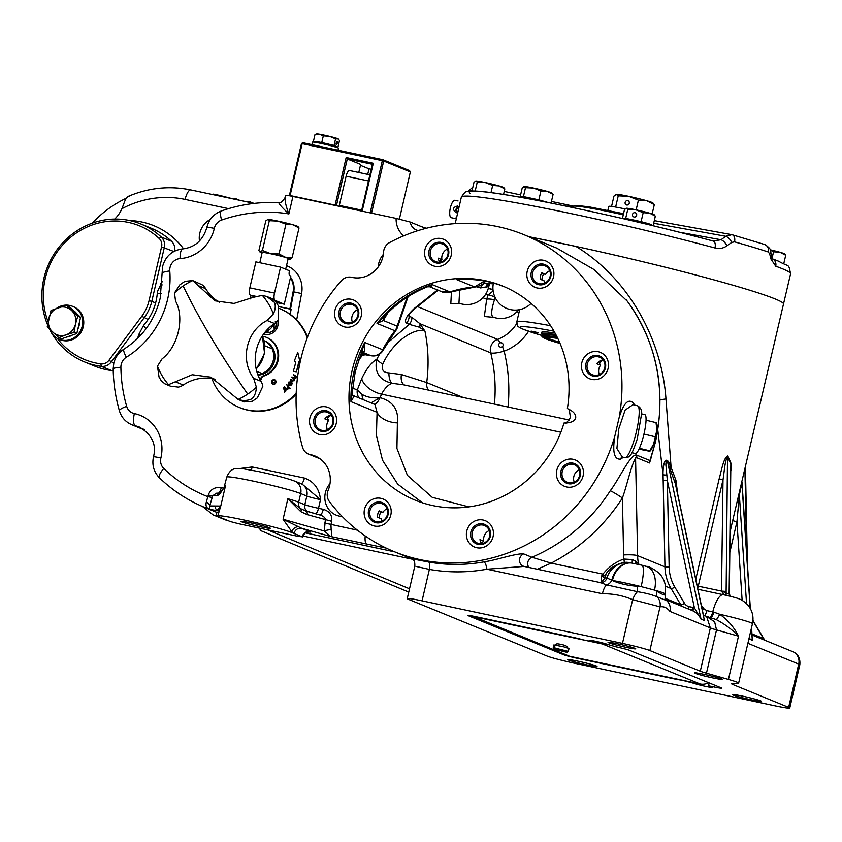 <?xml version="1.0" encoding="UTF-8"?>
<svg xmlns="http://www.w3.org/2000/svg" width="842" height="842" viewBox="0 0 842 842"><rect width="100%" height="100%" fill="white"/><g stroke="black" fill="none" stroke-linecap="round" stroke-linejoin="round"><path stroke-width="1.26" d="M566.034 423.526L570.444 417.548L569.266 409.665M564.003 423.01C570.581 423.063 574.476 421.368 575.696 417.927C576.117 414.306 573.339 411.191 567.361 408.58A115.638 109.081 112.3 0 0 502.821 286.122A115.638 109.081 112.3 0 0 352.124 370.459A115.638 109.081 112.3 0 0 415.211 500.169A115.638 109.081 112.3 0 0 564.003 423.01M439.787 261.494A14.23 13.43 -67.7 0 0 439.913 262.136A9.451 8.915 112.3 0 1 438.156 258.157L441.913 259.694A9.451 8.915 112.3 0 1 446.092 249.79A9.451 8.915 112.3 0 1 447.481 249.011M424.947 249.632A14.23 13.43 -67.7 0 0 432.714 265.598A14.23 13.43 -67.7 0 0 451.259 255.21A14.23 13.43 -67.7 0 0 443.492 239.254A14.23 13.43 -67.7 0 0 424.947 249.632M334.937 310.351A14.23 13.43 -67.7 0 0 342.705 326.317A14.23 13.43 -67.7 0 0 361.25 315.939A14.23 13.43 -67.7 0 0 353.482 299.973A14.23 13.43 -67.7 0 0 334.937 310.351M309.898 417.937A14.23 13.43 -67.7 0 0 317.666 433.904A14.23 13.43 -67.7 0 0 336.211 423.526A14.23 13.43 -67.7 0 0 328.454 407.56A14.23 13.43 -67.7 0 0 309.898 417.937M380.847 511.999A14.23 13.43 -67.7 0 0 379.542 515.525A14.23 13.43 -67.7 0 0 379.184 517.946M364.502 509.368A14.23 13.43 -67.7 0 0 372.269 525.334A14.23 13.43 -67.7 0 0 390.814 514.957A14.23 13.43 -67.7 0 0 383.057 498.99A14.23 13.43 -67.7 0 0 364.502 509.368M481.603 542.953A14.23 13.43 -67.7 0 0 481.729 543.585M466.763 531.081A14.23 13.43 -67.7 0 0 474.53 547.047A14.23 13.43 -67.7 0 0 493.075 536.67A14.23 13.43 -67.7 0 0 485.308 520.703A14.23 13.43 -67.7 0 0 466.763 531.081M556.773 470.362A14.23 13.43 -67.7 0 0 564.54 486.318A14.23 13.43 -67.7 0 0 583.085 475.94A14.23 13.43 -67.7 0 0 575.328 459.974A14.23 13.43 -67.7 0 0 556.773 470.362M581.811 362.765A14.23 13.43 -67.7 0 0 589.579 378.732A14.23 13.43 -67.7 0 0 608.124 368.354A14.23 13.43 -67.7 0 0 600.357 352.388A14.23 13.43 -67.7 0 0 581.811 362.765M543.553 273.966A14.23 13.43 -67.7 0 0 542.248 277.492A14.23 13.43 -67.7 0 0 541.89 279.923M527.208 271.345A14.23 13.43 -67.7 0 0 534.975 287.301A14.23 13.43 -67.7 0 0 553.52 276.923A14.23 13.43 -67.7 0 0 545.753 260.957A14.23 13.43 -67.7 0 0 527.208 271.345M265.462 331.643L268.135 331.864L265.135 332.043A8.894 8.388 -67.7 0 0 276.597 321.728M330.001 483.655A20.019 18.882 -67.7 0 0 325.37 492.728A20.019 18.882 -67.7 0 0 336.284 515.178A20.019 18.882 -67.7 0 0 342.21 516.493M383.342 254.41A20.019 18.882 -67.7 0 0 378.711 263.493A20.019 18.882 -67.7 0 0 378.205 266.967M199.48 240.991A20.019 18.882 112.3 0 1 199.796 233.181A20.019 18.882 112.3 0 1 210.363 219.415M705.954 686.472A9.451 0.526 -166.9 0 0 712.248 687.419A9.451 0.526 -166.9 0 0 711.785 687.135L708.532 685.809L714.184 687.009A11.114 0.621 -166.9 0 0 721.594 688.124A11.114 0.621 -166.9 0 0 721.047 687.788L629.774 650.434A11.114 0.621 -166.9 0 0 616.081 646.856L607.177 644.33A9.451 0.526 -166.9 0 0 597.031 641.604A9.451 0.526 -166.9 0 0 589.242 640.33A9.451 0.526 -166.9 0 0 589.705 640.615L592.957 641.941L583.19 639.867A11.114 0.621 -166.9 0 0 572.139 637.152L475.456 616.628A11.114 0.621 -166.9 0 0 468.047 615.502A11.114 0.621 -166.9 0 0 468.594 615.839L563.624 654.739A11.114 0.621 -166.9 0 0 577.317 658.318L674 678.841A11.114 0.621 -166.9 0 0 681.294 680.02L694.303 683.43A9.451 0.526 -166.9 0 0 705.954 686.472M703.923 674.305A14.23 0.8 -166.9 0 0 694.439 672.874A14.23 0.8 -166.9 0 0 712.669 677.884A14.23 0.8 -166.9 0 0 722.162 679.326A14.23 0.8 -166.9 0 0 703.923 674.305M617.523 643.804A14.23 0.8 -166.9 0 0 608.04 642.362A14.23 0.8 -166.9 0 0 626.269 647.382A14.23 0.8 -166.9 0 0 635.763 648.814A14.23 0.8 -166.9 0 0 617.523 643.804M577.801 661.149A15.009 0.842 -166.9 0 0 567.792 659.633A15.009 0.842 -166.9 0 0 587.032 664.927A15.009 0.842 -166.9 0 0 597.041 666.443A15.009 0.842 -166.9 0 0 577.801 661.149M742.244 696.06A15.009 0.842 -166.9 0 0 732.235 694.545A15.009 0.842 -166.9 0 0 751.474 699.839A15.009 0.842 -166.9 0 0 761.473 701.354A15.009 0.842 -166.9 0 0 742.244 696.06M664.885 598.241L680.768 604.735L671.074 588.505A44.479 41.953 112.3 0 1 664.948 566.855L637.604 555.657L635.573 458.069L637.068 455.28A6.673 6.294 -67.7 0 0 636.678 457.711L635.573 458.069C630.69 466.868 627.248 484.666 622.417 497.99A11.114 0.716 32.8 0 0 610.292 490.718C619.965 477.898 631.384 451.954 637.068 455.28L649.95 460.553L655.392 442.387C666.496 390.13 657.139 343.073 627.343 301.226L628.385 302.731M665.359 599.357A6.673 6.41 148.8 0 0 666.58 600.578L657.202 596.873C652.361 594.747 645.772 593.021 637.436 591.705L606.514 584.874L600.441 582.611A6.673 6.21 -85.1 0 0 606.903 578.001L612.429 580.496C618.891 583.559 627.279 585.506 637.604 586.316L641.151 586.621A31.133 1.747 -166.9 0 0 625.101 582.948A31.133 1.747 -166.9 0 0 612.429 580.496A22.239 16.472 -80.4 0 1 632.005 563.109L631.679 563.056A22.239 16.914 -80.7 0 1 631.847 563.087M409.475 314.234A10.893 10.283 -67.7 0 0 409.201 316.287L411.991 317.423A11.093 10.472 112.3 0 1 411.696 319.539A11.093 10.472 112.3 0 1 409.296 324.38L406.507 323.244C403.918 320.707 406.528 315.771 414.317 308.425L437.503 289.974M459.7 289.438L458.953 303.12A22.239 22.239 0 0 0 488.56 287.385L489.655 283.533M422.579 502.863L397.656 484.066L382.531 460.258L376.427 435.43L377.069 412.327L374.953 404.518L352.819 395.372A11.114 9.588 -47.5 0 0 353.987 396.266L352.766 395.614L353.987 396.266L350.967 401.645L355.187 371.932L364.733 342.462L364.449 351.282L361.555 352.219M359.145 398.055A11.114 10.483 112.3 0 1 357.261 389.972L361.734 378.647C366.238 369.038 371.259 362.555 376.806 359.208L379.616 354.072M386.952 343.399L409.296 324.38L419.653 327.275A11.093 8.841 -38.1 0 0 419.937 323.707L424.957 331.159C417.095 327.012 393.877 339.305 382.763 364.123C381.258 369.68 383.299 372.606 388.899 372.901L401.423 374.522L426.705 382.552L463.184 397.487M362.881 354.777L358.503 360.281M623.469 457.301L620.428 459.132C614.25 459.606 612.366 452.007 614.776 436.345A171.242 161.517 112.3 0 1 394.151 551.626A171.242 161.517 112.3 0 1 329.369 501.516A11.114 10.483 112.3 0 1 327.517 492.296A11.114 10.483 112.3 0 1 328.117 490.433A26.691 25.176 -67.7 0 0 329.569 485.95A26.691 25.176 -67.7 0 0 315.013 456.006A26.691 25.176 -67.7 0 0 310.424 454.659A11.114 10.483 112.3 0 1 308.519 454.091A11.114 10.483 112.3 0 1 302.573 447.312A171.242 161.517 112.3 0 1 341.326 280.775A11.114 10.483 112.3 0 1 351.693 277.313A26.691 25.176 -67.7 0 0 382.91 256.705A26.691 25.176 -67.7 0 0 383.584 252.063A11.114 10.483 112.3 0 1 383.868 250.127A11.114 10.483 112.3 0 1 389.646 242.528A171.242 161.517 112.3 0 1 523.882 234.665A171.242 161.517 112.3 0 1 619.27 417.043C623.817 402.813 628.542 398.192 633.447 403.16L634.636 405.086M412.127 558.856L428.641 562.035A171.242 161.517 -67.7 0 0 484.013 561.867C496.759 560.056 515.999 553.173 523.671 553.889L531.881 557.246L551.142 563.13L537.312 569.234M260.262 526.724A15.009 0.842 13.1 0 1 241.023 521.43A15.009 0.842 13.1 0 1 251.032 522.945A15.009 0.842 13.1 0 1 270.261 528.239A15.009 0.842 13.1 0 1 260.262 526.724M272.555 383.447A28.912 27.27 -67.7 0 0 275.944 381.205M417.79 230.466A11.114 10.483 112.3 0 1 416.464 230.034A11.114 10.483 112.3 0 1 410.254 222.067L425.747 228.403M410.254 222.067L396.119 218.394L292.921 196.481A11.114 0.621 -166.9 0 0 285.512 195.365L284.912 197.954C282.228 201.891 280.123 203.469 278.607 202.68C259.136 201.67 240.044 204.438 221.33 210.984A11.114 2.831 70.6 0 0 221.604 220.067A11.114 10.483 -67.7 0 0 214.331 228.329A11.114 10.483 -67.7 0 0 214.321 228.382A37.806 35.659 112.3 0 1 214.278 228.582A37.806 35.659 112.3 0 1 180.093 258.589A11.114 10.483 -67.7 0 0 170.042 267.419A11.114 10.483 -67.7 0 0 169.779 270.956A88.957 83.905 112.3 0 1 167.632 299.236A88.957 83.905 112.3 0 1 126.353 357.208A11.114 10.483 -67.7 0 0 121.195 364.46A11.114 10.483 -67.7 0 0 120.89 367.27A147.887 139.488 -67.7 0 0 126.679 406.339A11.114 10.483 -67.7 0 0 134.352 413.59A37.806 35.659 112.3 0 1 160.927 457.816A37.806 35.659 112.3 0 1 160.885 458.006A11.114 10.483 -67.7 0 0 160.864 458.069A11.114 10.483 -67.7 0 0 163.79 468.489A147.887 139.488 -67.7 0 0 207.911 496.706L212.226 497.422L209.711 505.958L220.772 506.042L217.741 516.009A38.921 2.179 -166.9 0 0 219.678 517.198L230.266 521.535L238.486 523.682L298.1 536.343L302.215 536.807L291.616 532.47A38.921 2.179 -166.9 0 0 249.832 521.272A38.921 2.179 -166.9 0 0 217.741 516.009M569.434 420.042L403.139 384.731L392.214 383.331C388.373 384.531 384.805 388.13 381.531 394.151L380.11 397.666C393.077 401.339 398.834 409.738 397.382 422.884L396.929 448.439L407.412 475.362L432.188 497.296L468.857 506.895M528.808 236.686L575.96 246.443A169.021 9.462 13.1 0 1 783.534 304.088A169.021 9.462 -166.9 0 0 775.135 298.942A169.021 9.462 -166.9 0 0 529.102 236.802M290.185 314.35L291.132 309.309L278.744 306.677M228.14 520.661A26.691 25.176 112.3 0 1 224.235 519.44L213.163 514.915A26.691 25.176 112.3 0 0 217.225 516.167L217.931 516.314M291.616 532.47L291.795 531.702L283.08 519.272L301.689 528.271A6.673 6.294 -67.7 0 0 294.016 533.449L291.795 531.702A6.673 6.083 -38.1 0 1 297.668 526.755M523.882 234.665L556.688 248.095L593.915 269.472L627.353 301.236M633.447 403.16A3.336 3.021 -43.4 0 0 633.721 404.865M622.217 456.995L624.901 457.648A26.691 5.02 -76.3 0 0 636.099 432.914A26.691 5.02 -76.3 0 0 637.552 405.802L632.984 404.686L625.101 410.128L618.765 428.894L616.912 448.502L622.217 456.995L622.922 457.017M622.575 457.08A3.336 3.094 -97.1 0 0 620.428 459.132M614.776 436.345L619.27 417.043M575.96 246.443C627.879 277.881 661.728 338.389 665.969 398.919L671.106 467.426L675.937 480.287L677.652 493.896M695.787 579.264L719.152 478.845C721.341 471.446 723.446 457.68 727.814 455.954L731.056 463.395L730.94 470.731M742.002 482.561L739.36 494.98L736.95 521.808L732.677 520.651L790.585 273.808A169.021 9.462 -166.9 0 0 782.186 268.672A169.021 9.462 -166.9 0 0 775.735 266.209L770.977 259.073L769.651 253.8L768.262 251.979A6.673 5.61 -71.9 0 0 764.82 244.559L732.14 234.75A6.673 4.221 -74.3 0 0 731.835 234.686L725.699 236.276L653.697 223.256M660.054 399.992A22.239 2.421 174.3 0 1 665.969 398.919M700.281 671.2L649.866 650.561A22.239 1.242 -166.9 0 0 622.47 643.393L422.063 600.841A22.239 1.242 -166.9 0 0 407.244 598.599A22.239 1.242 -166.9 0 0 408.349 599.283L547.121 656.076A22.239 1.242 -166.9 0 0 574.518 663.243L774.924 705.796A22.239 1.242 -166.9 0 0 789.754 708.038A22.239 1.242 -166.9 0 0 788.649 707.364L732.761 684.483A22.239 1.242 13.1 0 1 731.656 683.809A22.239 1.242 13.1 0 1 732.098 683.672L738.002 683.346A31.133 1.747 -166.9 0 0 738.623 683.157A31.133 1.747 -166.9 0 0 728.435 679.431L706.459 673.179A22.239 1.242 13.1 0 1 700.281 671.2L710.353 627.943L706.585 616.418L703.407 615.113M666.58 600.578A11.114 10.483 112.3 0 1 669.948 611.408C667.138 607.756 663.833 606.229 660.044 606.829L632.647 599.662C623.08 595.578 612.997 593.599 602.409 593.747L486.908 569.224A6.673 1.895 79.7 0 0 484.013 561.867M710.764 617.586A6.673 1.968 102.1 0 0 713.763 612.102L719.752 614.281C728.204 620.417 734.456 627.711 738.497 636.173C732.698 630.005 725.309 624.49 716.321 619.617L706.459 616.355L714.648 621.859L716.521 629.921L706.459 673.179M600.146 582.569L524.082 566.424L486.908 569.224A177.915 167.811 112.3 0 1 429.378 569.403L415.99 566.424M240.749 468.426L252.19 466.984A6.673 2.189 -78 0 1 251.19 470.057M252.19 466.984L304.415 478.067C313.919 481.487 319.297 488.686 320.518 499.643L302.025 484.034L294.605 481.077A11.114 10.483 -67.7 0 1 300.678 493.549L298.657 502.2L304.815 504.716A11.114 0.621 -166.9 0 0 318.508 508.294L323.296 509.315C329.59 511.294 332.39 515.293 331.706 521.314L330.948 524.555L331.148 529.629C331.78 534.081 331.622 536.375 330.664 536.512L324.328 530.997A6.673 1.81 170.5 0 1 331.148 529.629M426.357 228.256A22.239 1.242 13.1 0 1 421.768 226.73L421.495 226.666M645.372 566.171A22.239 14.303 -74.2 0 1 646.393 566.392L641.804 565.192A22.239 4.463 -76.2 0 1 641.151 586.621L654.508 590.116A22.239 14.303 -74.2 0 0 646.393 566.392C648.445 566.098 652.666 568.339 659.054 573.128C664.612 579.033 666.59 585.969 664.991 593.926A31.133 1.747 -166.9 0 0 654.508 590.116L656.876 591.358C663.075 594.862 665.622 595.778 664.496 594.105M502.463 346.588L504.126 351.146A10.893 2.21 -13.8 0 1 490.728 352.861L419.937 323.707L411.991 317.423M669.148 567.066L664.948 566.855L663.054 474.688C662.801 469.836 663.98 454.859 668.885 462.269L671.106 467.426A3.336 1.074 -20.6 0 0 669.895 468.541L667.895 463.31C666.527 458.132 665.485 463.553 666.022 466.163L667.348 480.55L669.148 567.066A41.142 38.806 -67.7 0 0 674.821 587.095L684.514 603.325A7.788 7.346 -67.7 0 0 689.082 606.619L692.913 607.44A14.451 13.63 112.3 0 1 694.397 607.84L701.007 619.112C699.418 615.313 696.502 612.471 692.271 610.576M386.152 548.079L330.664 536.512L301.689 528.271L309.888 531.628A13.346 0.747 13.1 0 1 308.382 531.944M315.771 513.82A6.673 2.189 102 0 0 318.508 508.294L320.518 499.643A11.114 0.621 13.1 0 1 306.825 496.064L300.678 493.549A38.921 2.179 -166.9 0 0 252.737 481.014A38.921 2.179 -166.9 0 0 226.793 477.088L223.983 487.686L225.561 485.497L219.509 494.412L217.499 495.549L212.605 495.822L212.226 497.422M429.746 296.763L421.695 303.12M493.854 317.35L484.329 316.518L486.697 299.257L488.097 294.868L493.149 291.027M459.837 303.436L450.817 303.678L451.459 291.711M417.411 306.562L497.548 339.368L500.537 342.778M485.139 281.333L485.266 281.165A11.114 4.431 36 0 1 485.139 281.333C483.792 284.07 480.435 285.964 475.067 287.017L450.649 291.974C446.66 292.942 443.671 292.848 441.692 291.69L449.986 291.911A115.638 109.081 112.3 0 1 474.551 286.933L484.582 281.039M467.152 279.407L461.384 279.523C476.498 278.839 490.96 281.302 504.768 286.922M387.73 313.013L383.342 320.507L377.016 323.423L383.794 317.16C396.298 303.457 410.885 293.332 427.557 286.785L432.062 284.585C431.472 286.817 430.441 287.375 428.988 286.269M429.725 286.785L427.557 286.785M384.352 316.55A11.114 8.462 -144 0 0 383.342 320.507L397.15 326.159A11.114 3.926 19.5 0 1 397.35 327.685A11.114 11.114 0 0 1 395.614 330.843A11.114 1.074 -141.8 0 1 394.94 330.759A11.114 10.483 -67.7 0 0 397.15 326.159L407.107 297.279M360.46 354.935A11.114 10.483 112.3 0 1 365.396 354.745L370.89 355.661L362.828 352.356A11.114 9.978 -83.5 0 0 361.597 352.124M601.325 582.043L601.525 576.086L602.935 574.128C608.671 566.929 615.639 561.898 623.838 559.046L632.321 559.551L635.668 561.151L639.531 564.656M651.455 456.638L649.571 462.984L636.678 457.711M215.426 506.337A3.336 3.273 86.8 0 0 217.446 510.231A6.673 6.252 122.8 0 1 218.752 510.862L218.394 510.673A6.673 6.294 112.3 0 0 217.425 510.368L217.552 509.747A6.673 6.083 141.9 0 1 218.909 510.968L209.532 509.315C206.458 508.073 205.395 505.653 206.332 502.043L208.29 495.107C210.332 489.381 214.647 486.897 221.235 487.644A6.673 2.189 -78 0 1 218.594 493.096M228.54 208.648L185.114 199.428A100.072 94.388 -67.7 0 0 121.901 208.721A30.028 28.323 112.3 0 1 114.649 219.078M752.243 637.215L752.316 640.288L748.917 638.899M628.448 562.635L628.448 562.635C625.143 560.783 606.366 566.277 604.714 578.128A31.154 1.747 -166.9 0 1 606.903 578.001A22.239 20.703 -85.1 0 1 628.448 562.635L631.679 563.056A22.239 16.914 -80.7 0 0 611.808 580.159A6.673 5.02 -58.4 0 1 606.514 584.874A11.114 3.642 102 0 0 602.409 593.747M637.604 586.316A6.673 0.631 -85.1 0 0 637.436 591.705A11.114 3.694 110.9 0 0 632.647 599.662L622.47 643.393M656.876 591.358A6.673 4.736 -61.5 0 0 657.202 596.873A11.114 10.462 87.1 0 1 660.044 606.829L649.866 650.561M703.775 616.849L675.684 484.634L669.895 468.541M692.292 610.587L665.517 599.62L664.991 593.926M126.395 198.175A111.197 104.882 -67.7 0 0 92.22 223.172M495.233 297.215L494.454 299.815C491.191 310.203 490.833 315.992 493.359 317.16M489.044 283.165L489.013 285.291L487.339 286.669L480.561 287.943A21.997 1.231 -166.9 0 0 476.477 286.817M480.561 287.943A6.452 4.263 105.9 0 1 485.971 283.291L487.202 283.47M488.56 287.385A22.239 1.242 13.1 0 0 487.339 286.669A6.452 5.947 72.1 0 1 488.739 283.491M486.339 287.08A6.452 5.252 56.6 0 1 487.918 283.47M482.971 297.731L486.697 299.257A6.452 1.4 -169.3 0 1 494.454 299.815M485.876 293.953L488.097 294.868A6.452 0.916 -157.3 0 1 494.917 297.079M408.696 315.55L409.201 316.287A11.093 10.472 112.3 0 1 408.907 318.402A11.093 10.472 112.3 0 1 406.507 323.244M361.681 351.903A11.114 9.22 -114.8 0 1 364.449 351.282M397.35 327.685L408.096 296.647M397.929 323.865A11.114 3.305 18.2 0 1 398.213 325.159M395.614 330.843L383.268 349.977A11.114 11.114 0 0 1 371.754 355.84L371.754 355.84A11.114 9.094 -81.5 0 1 370.89 355.661A11.114 10.483 -67.7 0 0 382.657 349.798A115.638 109.081 112.3 0 1 394.94 330.759L377.016 323.423A115.638 109.081 112.3 0 1 432.062 284.585L449.986 291.911A11.114 2.884 -108.1 0 0 450.649 291.974M371.754 355.84L370.722 355.682A11.114 8.283 -80.5 0 1 370.048 355.524M370.722 355.682L365.396 354.787L361.218 353.03M121.901 208.721L123.963 203.354C125.626 198.607 127.321 196.291 129.058 196.386M300.805 511.673L287.859 498.727L300.71 508.705L305.72 510.978A3.336 2.179 105.9 0 1 305.878 511.01L305.878 511.01A3.336 2.179 105.9 0 1 307.12 514.578L300.805 511.673A3.336 2.063 124 0 0 300.71 508.705A6.673 6.294 112.3 0 1 298.657 502.2A38.921 2.179 13.1 0 0 287.859 498.727L283.08 519.272L324.328 530.997L325.338 519.756C325.391 517.704 323.517 516.104 319.728 514.957L303.783 510.284M730.182 596.252L729.13 592.821L730.856 464.1L727.52 456.627L726.088 595.305L697.923 589.284M260.452 530.513L408.759 592.094L260.452 530.513A3.336 1.105 -67.5 0 1 260.452 530.513A3.336 1.105 -67.5 0 1 260.273 528.313M218.425 513.073L213.363 510.978L218.425 513.073M383.268 349.977L364.733 342.462A115.638 109.081 112.3 0 0 354.082 371.259A115.638 109.081 112.3 0 0 350.967 401.645L377.069 412.327A18.682 11.504 -169.7 0 0 397.382 422.884M371.006 402.908L379.942 397.624C372.922 398.361 366.944 397.277 362.028 394.361A11.114 7.694 106.2 0 0 363.439 399.813M352.545 388.046L357.261 389.972L362.028 394.361M388.899 372.901A11.114 4.736 91.5 0 0 392.214 383.331C379.226 380.142 374.09 372.101 376.806 359.208A11.114 2.631 27.3 0 0 382.763 364.123M404.655 385.057A11.114 6.473 105.4 0 1 401.423 374.522M428.378 390.099A11.114 10.483 112.3 0 1 426.705 382.552A151.223 142.635 112.3 0 0 424.957 331.159L419.653 327.275M438.145 290.237A11.093 6.641 -130.5 0 1 436.167 291.122M438.229 290.164L414.443 308.982A11.093 0.884 -129.2 0 0 414.317 308.425M752.022 633.9L763.768 638.625L754.295 622.764A11.114 3.01 149.2 0 0 753.801 622.364A44.479 41.953 112.3 0 1 752.927 620.828M701.333 605.366L704.207 609.061L706.87 610.639L712.764 611.881A31.122 1.737 13.1 0 1 713.763 612.102M726.088 595.305L723.752 594.41L721.52 591.095L725.72 591.421M716.321 619.617A6.673 0.684 117.8 0 0 719.752 614.281A31.133 1.747 -166.9 0 1 752.464 623.68L738.623 683.157M702.354 610.124A6.673 2.189 149.9 0 0 704.207 609.061M604.798 577.854L601.525 576.086L605.777 575.402M624.248 562.614A6.673 1.789 -105.3 0 0 623.838 559.046A55.593 52.436 112.3 0 1 623.606 554.952L622.417 497.99A182.356 172.01 112.3 0 1 551.142 563.13L602.935 574.128A6.673 1.305 -123.3 0 1 603.861 575.875M632.321 559.551A6.673 2.652 -75.5 0 0 632.458 563.193M635.668 561.151A6.673 4.62 -73.8 0 0 636.31 563.94M623.606 554.952A11.114 1.547 178.8 0 1 637.604 555.657A44.479 41.953 -67.7 0 0 638.436 563.424A6.673 5.894 -46.5 0 0 638.668 564.456M319.949 515.009A6.673 2.189 102 0 0 323.296 509.315M304.415 478.067A6.673 2.189 -78 0 1 301.226 483.761M217.668 493.286L216.405 493.223L212.605 495.822L208.29 495.107M220.099 493.044A3.336 3.273 86.8 0 0 217.499 495.549M220.499 492.991L220.32 492.844A3.336 3.126 44.7 0 0 219.509 494.412M206.332 502.043A6.673 3.41 -159.8 0 1 209.711 505.958L209.532 509.315A159.012 149.981 112.3 0 1 204.785 507.463L213.668 511.105A159.012 149.981 -67.7 0 0 218.446 512.957M217.552 509.747L220.772 506.042L225.561 485.497A38.921 2.179 13.1 0 0 224.782 485.739M285.659 197.47C284.438 199.491 285.512 204.974 288.869 213.931C282.091 207.542 278.765 203.817 278.902 202.764M365.217 535.954A11.114 3.642 102 0 0 366.796 544.185M724.246 594.663A3.336 2.831 -49.7 0 1 725.804 595.02A3.336 3.147 -67.7 0 0 726.393 595.347L726.467 595.368C739.476 598.62 741.444 598.809 747.907 605.093C752.38 610.566 753.895 616.754 752.464 623.68M749.001 638.531L752.264 639.867L751.59 627.416M721.636 591.821A3.336 1.063 4.6 0 1 725.646 592.821L729.319 594.178L730.856 464.1A3.336 2.758 150.2 0 1 731.056 463.395M697.218 585.969L721.52 591.095L723.004 479.824C724.267 472.446 724.783 460.911 727.52 456.627A3.336 2.337 -20 0 1 727.814 455.954M697.008 585.011L698.46 585.337L698.281 586.158A3.336 1.095 -78 0 1 697.639 587.979M719.152 478.845L723.004 479.824L698.46 585.337M750.18 608.303L741.949 483.792A3.336 2.347 11.2 0 1 741.823 483.329M746.549 603.651L739.36 494.98A3.336 2.568 15.3 0 1 739.276 493.865M692.387 610.597A3.336 1.105 108.8 0 0 694.397 607.84L667.348 480.55L663.149 480.329M657.802 430.136L663.054 474.688A3.336 0.568 179.4 0 0 666.727 475.035M668.885 462.269A3.336 1.168 -21.2 0 0 667.895 463.31L701.007 619.112L704.428 620.512L674.874 481.445A3.336 1.242 -21.6 0 1 675.937 480.287M213.415 510.999L218.436 513.02M233.718 199.07L219.899 195.481L213.521 194.134L213.384 194.734M239.665 200.312L236.455 198.996L236.307 199.596M236.455 198.996L234.602 198.607L234.465 199.207M253.631 203.28L250 201.87L249.853 202.48M250 201.87L245.096 201.47M250.421 201.964L250.274 202.564M286.512 265.693A25.576 24.123 112.3 0 1 301.583 293.553L293.732 291.858L290.522 309.109L291.132 309.309M290.522 309.109L289.911 308.909L293.121 291.679A18.703 17.65 -67.7 0 0 290.406 277.86M593.221 640.815L592.957 641.941M709.196 682.946L708.532 685.809M278.67 306.53L289.911 308.909M602.598 360.218A14.23 13.43 -67.7 0 0 599.557 363.186M330.695 415.39A14.23 13.43 -67.7 0 0 327.643 418.358M339.01 311.351A10.567 9.967 112.3 0 1 351.167 303.152A10.567 9.967 112.3 0 1 358.545 315.497A10.567 9.967 112.3 0 1 346.388 323.696A10.567 9.967 112.3 0 1 339.01 311.351M357.861 315.424A9.451 8.915 -67.7 0 0 352.703 304.815A9.451 8.915 -67.7 0 0 340.378 311.708A9.451 8.915 -67.7 0 0 345.536 322.318A9.451 8.915 -67.7 0 0 357.861 315.424M352.388 322.149A9.451 8.915 112.3 0 1 352.009 316.466A9.451 8.915 112.3 0 1 357.471 309.73M315.15 426.81A10.567 9.967 112.3 0 1 318.529 412.285A10.567 9.967 112.3 0 1 332.337 415.211A10.567 9.967 112.3 0 1 328.959 429.746A10.567 9.967 112.3 0 1 315.15 426.81M331.769 415.969A9.451 8.915 -67.7 0 0 327.664 412.412A9.451 8.915 -67.7 0 0 317.308 415.285A9.451 8.915 -67.7 0 0 316.392 426.336A9.451 8.915 -67.7 0 0 320.507 429.904A9.451 8.915 -67.7 0 0 330.864 427.02A9.451 8.915 -67.7 0 0 331.769 415.969M327.349 429.746A9.451 8.915 112.3 0 1 328.622 420.432L324.865 418.895A9.451 8.915 112.3 0 1 330.296 415.232L331.664 415.79M326.78 416.916L328.622 420.432M375.953 522.714A10.567 9.967 112.3 0 1 368.585 510.368A10.567 9.967 112.3 0 1 380.731 502.169A10.567 9.967 112.3 0 1 388.109 514.515A10.567 9.967 112.3 0 1 375.953 522.714M380.826 503.39A9.451 8.915 -67.7 0 0 370.164 509.957A9.451 8.915 -67.7 0 0 375.111 521.335A9.451 8.915 -67.7 0 0 376.553 521.777A9.451 8.915 -67.7 0 0 387.215 515.209A9.451 8.915 -67.7 0 0 382.268 503.832A9.451 8.915 -67.7 0 0 380.826 503.39M381.952 521.166A9.451 8.915 112.3 0 1 381.384 518.851L377.616 517.304A9.451 8.915 112.3 0 1 379.132 510.82L382.889 512.357A9.451 8.915 112.3 0 1 387.036 508.747M378.711 511.536L382.889 512.357M485.813 542.879A10.567 9.967 112.3 0 1 472.015 539.954A10.567 9.967 112.3 0 1 475.393 525.429A10.567 9.967 112.3 0 1 489.202 528.355A10.567 9.967 112.3 0 1 485.813 542.879M476.277 526.482A9.451 8.915 -67.7 0 0 471.973 535.312A9.451 8.915 -67.7 0 0 477.361 543.037A9.451 8.915 -67.7 0 0 485.613 542.101A9.451 8.915 -67.7 0 0 489.918 533.27A9.451 8.915 -67.7 0 0 484.529 525.545A9.451 8.915 -67.7 0 0 476.277 526.482M481.729 543.595A9.451 8.915 112.3 0 1 479.972 539.606L483.729 541.143A9.451 8.915 112.3 0 1 487.907 531.239A9.451 8.915 112.3 0 1 489.297 530.46M481.371 543.101L483.729 541.143M580.38 475.498A10.567 9.967 112.3 0 1 568.224 483.708A10.567 9.967 112.3 0 1 560.856 471.362A10.567 9.967 112.3 0 1 573.002 463.153A10.567 9.967 112.3 0 1 580.38 475.498M562.224 471.72A9.451 8.915 -67.7 0 0 567.382 482.319A9.451 8.915 -67.7 0 0 579.696 475.425A9.451 8.915 -67.7 0 0 574.539 464.826A9.451 8.915 -67.7 0 0 562.224 471.72M574.223 482.161A9.451 8.915 112.3 0 1 573.844 476.477A9.451 8.915 112.3 0 1 579.307 469.741M604.251 360.039A10.567 9.967 112.3 0 1 600.862 374.574A10.567 9.967 112.3 0 1 587.053 371.638A10.567 9.967 112.3 0 1 590.442 357.113A10.567 9.967 112.3 0 1 604.251 360.039M588.305 371.175A9.451 8.915 -67.7 0 0 592.41 374.732A9.451 8.915 -67.7 0 0 602.767 371.848A9.451 8.915 -67.7 0 0 603.682 360.797A9.451 8.915 -67.7 0 0 599.578 357.24A9.451 8.915 -67.7 0 0 589.221 360.113A9.451 8.915 -67.7 0 0 588.305 371.175M599.262 374.574A9.451 8.915 112.3 0 1 600.535 365.26L598.694 361.744M600.535 365.26L596.778 363.723A9.451 8.915 112.3 0 1 602.209 360.06L603.577 360.618M543.437 264.146A10.567 9.967 112.3 0 1 550.815 276.481A10.567 9.967 112.3 0 1 538.659 284.691A10.567 9.967 112.3 0 1 531.281 272.345A10.567 9.967 112.3 0 1 543.437 264.146M539.248 283.743A9.451 8.915 -67.7 0 0 549.91 277.176A9.451 8.915 -67.7 0 0 544.974 265.809A9.451 8.915 -67.7 0 0 543.532 265.367A9.451 8.915 -67.7 0 0 532.87 271.924A9.451 8.915 -67.7 0 0 537.806 283.301A9.451 8.915 -67.7 0 0 539.248 283.743M544.658 283.144A9.451 8.915 112.3 0 1 544.079 280.818L540.322 279.281A9.451 8.915 112.3 0 1 541.838 272.787L545.595 274.334A9.451 8.915 112.3 0 1 549.742 270.724M545.595 274.334L541.417 273.513M433.577 243.97A10.567 9.967 112.3 0 1 447.386 246.906A10.567 9.967 112.3 0 1 444.008 261.43A10.567 9.967 112.3 0 1 430.199 258.505A10.567 9.967 112.3 0 1 433.577 243.97M443.797 260.652A9.451 8.915 -67.7 0 0 448.102 251.821A9.451 8.915 -67.7 0 0 442.713 244.096A9.451 8.915 -67.7 0 0 434.461 245.033A9.451 8.915 -67.7 0 0 430.157 253.863A9.451 8.915 -67.7 0 0 435.546 261.588A9.451 8.915 -67.7 0 0 443.797 260.652M441.913 259.694L439.556 261.651M275.292 321.56C276.765 324.402 276.271 326.57 273.787 328.054L274.324 323.591M265.977 331.043A8.894 8.388 -67.7 0 0 272.966 324.549M641.551 413.843L644.825 414.643A20.019 3.768 103.7 0 1 643.867 434.43A20.019 3.768 103.7 0 1 635.552 453.554A20.019 3.768 103.7 0 1 635.331 453.533L631.953 452.712M638.983 449.165L649.54 451.259L653.634 444.092A14.451 2.715 103.7 0 1 650.456 450.659L650.035 451.133M649.54 451.259L639.394 448.291L649.95 450.87M653.634 444.092L656.897 430.03A14.451 2.715 103.7 0 1 653.634 444.092M654.855 436.714L643.962 434.062L654.855 436.714M656.602 422.916L656.918 424.168A14.451 2.715 103.7 0 1 656.897 430.03L656.086 423.147M656.486 422.747L646.056 420.211L656.486 422.747M259.799 262.715L262.178 252.484A13.346 0.747 13.1 0 1 271.071 253.831A13.346 0.747 13.1 0 1 288.175 258.536L285.691 269.23M270.387 253.547A15.566 0.874 13.1 0 1 285.249 257.178A15.566 0.874 13.1 0 1 290.248 259.104A15.566 0.874 13.1 0 1 290.027 259.136L292.111 257.684L285.249 257.178L279.018 253.968L270.387 253.547L262.399 250.432L260.325 251.884A15.566 0.874 13.1 0 1 270.387 253.547M262.083 252.926A15.566 0.874 13.1 0 1 260.073 252.084A15.566 0.874 13.1 0 1 260.325 251.884L259.515 251.558L260.073 252.084M288.069 258.968A15.566 0.874 -166.9 0 0 290.027 259.136M275.05 300.405L284.28 304.183L290.827 276.06L289.795 275.65A4.452 1.452 -78 0 1 289.438 270.756L280.554 267.125L255.884 261.883L249.842 287.838L274.513 293.079A6.673 2.189 102 0 0 275.05 300.405L274.745 300.331M280.554 267.125L274.513 293.079M255.589 296.268L250.39 295.163L254.337 296.784M250.39 295.163A6.673 2.189 -78 0 1 249.842 287.838M284.28 304.183L276.387 302.499M260.325 251.884L258.873 250.632L265.798 220.899L267.872 219.446A15.566 0.874 13.1 0 1 277.944 221.109A15.566 0.874 13.1 0 1 292.795 224.74A15.566 0.874 13.1 0 1 297.836 226.498L298.394 227.014M267.872 219.446L267.651 219.478A15.566 0.874 13.1 0 1 267.651 219.478A15.566 0.874 13.1 0 1 267.872 219.446L269.314 220.699L277.944 221.109L285.933 224.225L292.795 224.74L299.026 227.95L297.584 226.698M299.026 227.95L292.111 257.684M285.933 224.225L279.018 253.968M269.314 220.699L262.399 250.432M57.361 338.442A72.275 68.17 -67.7 0 0 100.914 363.87A8.894 8.388 -67.7 0 0 108.892 360.344L141.782 316.266A40.027 37.753 -67.7 0 0 149.076 300.552L161.569 246.864A8.894 8.388 -67.7 0 0 159.138 238.444A72.275 68.17 -67.7 0 0 45.268 278.513A72.275 68.17 -67.7 0 0 48.078 321.686M47.552 324.759A74.496 70.275 112.3 0 1 43.9 278.355A74.496 70.275 112.3 0 1 140.972 224.025A74.496 70.275 112.3 0 1 161.264 237.055A11.114 10.483 112.3 0 1 164.306 247.58L151.813 301.268A42.258 39.858 112.3 0 1 144.108 317.855L111.228 361.934A11.114 10.483 112.3 0 1 101.261 366.333A74.496 70.275 112.3 0 1 84.537 361.923A74.496 70.275 112.3 0 1 52.078 333.748M50.162 330.317A74.496 70.275 112.3 0 1 49.478 328.969M159.138 238.444L161.264 237.055L171.526 241.254A74.496 70.275 -67.7 0 0 151.234 228.224L140.972 224.025M84.537 361.923L94.788 366.123A74.496 70.275 -67.7 0 0 111.512 370.533L101.261 366.333L100.914 363.87M113.228 370.606A11.114 10.483 112.3 0 1 111.512 370.533M171.526 241.254A11.114 10.483 112.3 0 1 174.852 249.579M174.82 250.095A11.114 10.483 112.3 0 1 174.704 251.053M49.762 329.254A17.787 16.777 -67.7 0 0 59.003 339.231L60.098 339.673A17.787 16.777 -67.7 0 0 83.284 326.707A17.787 16.777 -67.7 0 0 73.58 306.751L72.486 306.299A17.787 16.777 -67.7 0 0 56.688 308.256M59.003 339.231A17.787 16.777 -67.7 0 0 82.19 326.254A17.787 16.777 -67.7 0 0 72.486 306.299M71.717 309.719L74.906 312.656L71.717 309.719M73.664 310.709A14.451 13.63 112.3 0 1 76.643 313.55M79.495 321.981A14.451 13.63 112.3 0 1 79.106 325.601A14.451 13.63 112.3 0 1 77.853 329.043M72.191 335.148A14.451 13.63 112.3 0 1 66.834 337M66.297 305.214L69.118 306.362L80.59 317.318L76.811 333.548L61.561 338.831L58.74 337.674L65.971 334.874A14.451 13.63 112.3 0 1 52.614 332.032A14.451 13.63 112.3 0 1 48.762 318.444A14.451 13.63 112.3 0 1 58.277 307.688A14.451 13.63 112.3 0 1 71.633 310.53L66.297 305.214L51.046 310.488L47.268 326.728L58.74 337.674M75.485 324.117A14.451 13.63 112.3 0 1 65.971 334.874L73.991 332.401L75.485 324.117A14.451 13.63 -67.7 0 0 71.633 310.53L77.769 316.16L75.485 324.117M76.811 333.548L73.991 332.401M80.59 317.318L77.769 316.16M471.93 615.923L569.613 656.276L700.144 683.988A13.346 12.588 -67.7 0 0 708.638 682.715M471.857 616.27L602.377 643.983A13.346 12.588 -67.7 0 0 606.619 644.119M567.129 652.182L555.067 649.14L567.129 652.182L568.329 651.434L569.024 648.498L563.235 646.709L553.857 644.961L553.183 647.908L553.931 649.108L566.003 652.108L553.931 649.108M554.289 649.045L553.636 647.845L553.994 646.33L554.773 646.414L555.067 649.14M568.339 651.413L554.415 647.93M553.994 646.33L554.741 646.53M257.768 374.511A17.787 16.777 -67.7 0 0 265.598 371.648A17.787 16.777 -67.7 0 0 273.724 355.366A17.787 16.777 -67.7 0 0 264.135 340.736L264.788 340.989A17.787 16.777 -67.7 0 1 274.934 355.535A17.787 16.777 -67.7 0 1 266.819 372.153A17.787 16.777 -67.7 0 1 257.989 375.09M531.134 331.106L538.091 332.664L531.134 331.106M768.262 251.979A169.021 9.462 -166.9 0 0 734.519 241.854L731.73 242.422L726.941 245.853C723.215 248.39 719.226 249.095 714.995 247.98A169.021 9.462 -166.9 0 0 548.016 208.869A169.021 9.462 -166.9 0 0 461.342 197.196L455.196 223.625M555.067 333.116A60.045 3.357 -166.9 0 0 541.816 332.19L541.501 333.527A60.045 3.357 13.1 0 1 555.888 334.642M565.845 206.122L572.823 206.269A22.239 14.167 -86.1 0 0 572.981 206.322M734.519 241.854A6.673 4.221 -74.3 0 0 732.14 234.75L731.835 234.686M713.342 241.086L713.216 241.044A6.673 3.526 105.1 0 1 714.995 247.98M470.373 193.639A162.348 9.083 13.1 0 1 543.911 201.712A162.348 9.083 13.1 0 1 712.985 241.001L721.057 239.76L725.699 236.276A6.673 3.2 -127.3 0 1 731.73 242.422M769.651 253.8A6.673 3.789 -13.8 0 0 770.546 251.105L770.546 251.105C770.988 249.527 769.072 247.348 764.82 244.559M770.977 259.073A6.673 3.863 -12.8 0 0 771.809 256.463L770.546 251.105M775.735 266.209A6.673 6.02 -70.1 0 0 772.756 259.01M472.109 190.376A6.673 5.41 -148.2 0 0 468.773 191.218M712.985 241.001A6.673 3.526 105.1 0 1 713.216 241.044C648.035 223.34 552.257 202.038 504.021 194.523C487.392 191.829 476.056 190.681 470.015 191.081L467.636 191.429C466.436 190.608 464.342 192.534 461.342 197.196M726.941 245.853A6.673 3.094 -126.5 0 0 721.057 239.76L679.252 232.192M784.376 254.084L785.723 255.252L779.934 252.263A14.451 0.81 13.1 0 1 783.944 253.558A14.451 0.81 13.1 0 1 784.618 253.905L785.133 254.389M785.723 255.252L783.786 263.557L785.723 255.252M770.125 249.779A14.451 0.81 13.1 0 1 779.934 252.263L773.556 251.79L772.177 257.747L773.556 251.79L770.283 250.2M492.528 184.23A14.451 0.81 13.1 0 1 499.043 185.935L492.675 185.461L491.012 192.607L492.675 185.461L485.255 182.567A14.451 0.81 13.1 0 1 492.528 184.23M503.495 187.745L504.832 188.913L503.548 194.449L504.832 188.913L499.043 185.935A14.451 0.81 13.1 0 1 503.727 187.566L504.242 188.05M477.246 182.177L475.183 191.039L477.246 182.177L475.909 181.019A14.451 0.81 13.1 0 1 485.255 182.567L477.246 182.177M475.909 181.019L475.698 181.041A14.451 0.81 13.1 0 1 475.698 181.041A14.451 0.81 13.1 0 1 475.909 181.019L473.983 182.367L471.973 190.987M521.356 197.46L521.514 196.775A14.451 0.81 13.1 0 1 521.798 196.691A14.451 0.81 13.1 0 1 531.144 198.238A14.451 0.81 13.1 0 1 538.427 199.901A14.451 0.81 13.1 0 1 544.942 201.606L548.321 202.564M521.43 197.144L520.167 196.786L523.429 196.596L538.859 199.88L540.932 190.966L533.512 188.071A14.451 0.81 13.1 0 1 540.785 189.734A14.451 0.81 13.1 0 1 547.311 191.439L540.932 190.966L538.859 199.88L544.942 201.606A14.451 0.81 13.1 0 1 547.71 202.448M551.752 193.26L553.089 194.418L551.068 203.111L553.089 194.418L547.311 191.439A14.451 0.81 13.1 0 1 551.984 193.081L552.499 193.555M525.503 187.692L523.429 196.596L525.503 187.692L524.166 186.524A14.451 0.81 13.1 0 1 533.512 188.071L525.503 187.692M523.934 186.566A14.451 0.81 13.1 0 1 523.966 186.556A14.451 0.81 13.1 0 1 524.166 186.524L522.24 187.871L520.167 196.786M636.647 215.299A2.221 2.094 -67.7 0 0 635.436 212.805A2.221 2.094 -67.7 0 0 632.531 214.426A2.221 2.094 -67.7 0 0 633.742 216.92A2.221 2.094 -67.7 0 0 636.647 215.299M651.908 225.119L641.12 221.583L624.059 218.404A14.451 0.81 13.1 0 1 633.405 219.951A14.451 0.81 13.1 0 1 647.203 223.319A14.451 0.81 13.1 0 1 651.929 225.046L651.834 225.435M623.701 218.804L623.775 218.488A14.451 0.81 13.1 0 1 624.059 218.404L622.712 218.573M654.76 215.268L654.245 214.784A14.451 0.81 -166.9 0 0 649.561 213.152A14.451 0.81 -166.9 0 0 635.773 209.784L643.193 212.679L649.561 213.152L655.35 216.131L654.013 214.973M622.427 218.488L624.49 209.584L626.427 208.237A14.451 0.81 -166.9 0 0 626.216 208.269A14.451 0.81 -166.9 0 0 626.195 208.279M626.427 208.237A14.451 0.81 13.1 0 1 635.773 209.784L627.764 209.405L626.216 208.269M653.276 225.046L655.35 216.131M625.69 218.31L627.764 209.405M641.12 221.583L643.193 212.679M458.648 206.511L456.259 208.5L455.764 210.626M457.301 212.489L456.175 209.669L457.017 213.005M457.837 212.268L455.459 212.363M455.964 212.521C452.28 209.426 452.785 207.269 457.48 206.037L459.069 206.995M456.175 209.669L458.911 207.637M456.385 218.52L454.017 218.152M454.164 218.31L456.364 217.92M451.417 217.731A8.894 2.915 -78 0 1 451.249 217.71A8.894 2.915 -78 0 1 451.08 217.657A8.894 2.915 -78 0 1 450.302 208.142A8.894 2.915 -78 0 1 454.943 200.312A8.894 2.915 -78 0 1 455.101 200.354M557.72 338.263A58.045 3.252 13.1 0 0 545.637 338.768A58.045 3.252 13.1 0 0 560.077 343.473L545.5 338.726C542.469 337.242 541.332 336.316 542.08 335.937L542.385 334.642A58.929 3.294 13.1 0 1 556.457 335.726M260.62 380.637L261.104 379.31A5.778 5.452 112.3 0 1 264.672 375.743A20.482 19.313 -67.7 0 0 278.092 360.534A20.482 19.313 -67.7 0 0 266.914 337.558L266.23 337.274A20.482 19.313 -67.7 0 0 262.557 336.211M260.146 379.795L260.42 379.037A5.778 5.452 112.3 0 1 263.988 375.469A20.482 19.313 -67.7 0 0 277.407 360.25A20.482 19.313 -67.7 0 0 266.23 337.274M219.552 302.352A42.037 39.648 -67.7 0 1 205.69 288.68A14.009 13.219 112.3 0 0 202.101 284.785L192.734 280.597L214.973 300.826L234.044 303.436L253.263 297.331L262.336 295.374L266.84 296.5L274.492 302.415C275.776 305.751 275.408 309.572 273.397 313.898L267.093 320.486C246.548 330.738 239.728 359.745 253.642 378.29L256.357 387.131C256.221 392.025 254.789 395.908 252.074 398.75C247.516 400.813 242.864 401.045 238.128 399.424L244.18 401.908L252.274 401.297L257.357 397.856L262.799 386.404A14.009 13.219 112.3 0 0 261.009 381.3L253.642 378.29M247.716 394.077A65.423 61.708 -67.7 0 1 238.128 399.424L210.942 377.174L192.26 374.732L168.516 384.647L165.043 383.941L161.285 380.826L159.043 377.069L157.465 366.133L162.074 358.85C178.115 346.746 184.914 317.739 175.525 301.047L174.505 292.9L179.872 284.775L184.956 281.344L192.734 280.597A65.423 61.708 -67.7 0 0 183.146 285.943A182.135 34.964 56 0 0 211.689 338.484A182.135 34.964 -124 0 0 247.716 394.077A65.423 61.708 -67.7 0 0 256.357 387.131M261.009 381.3A42.037 39.648 -67.7 0 1 274.46 323.496A14.009 13.219 112.3 0 0 278.344 319.602L278.176 305.562L275.944 301.804L272.187 298.689L266.84 296.5M215.405 379.332A42.037 39.648 -67.7 0 0 183.272 385.015A14.009 13.219 112.3 0 1 178.293 387.099L170.389 386.131L165.043 383.941M294.247 361.081L295.689 361.386A38.448 36.259 112.3 0 1 294.942 365.554A38.448 36.259 112.3 0 1 293.205 371.154L296.247 371.827A41.553 39.195 -67.7 0 0 297.952 366.228A41.553 39.195 -67.7 0 0 298.742 361.828L300.12 362.123L297.773 352.409L294.247 361.081L295.679 361.418M293.205 371.154L296.11 371.764A41.553 39.195 -67.7 0 0 297.815 366.165A41.553 39.195 -67.7 0 0 298.605 361.776L298.742 361.828M275.029 379.974A2.337 2.2 -67.7 0 0 273.282 384.236M275.976 382.415A2.337 2.2 -67.7 0 0 274.702 379.795A2.337 2.2 -67.7 0 0 271.661 381.5A2.337 2.2 -67.7 0 0 272.934 384.12A2.337 2.2 -67.7 0 0 275.976 382.415M263.735 333.895A11.114 10.483 -67.7 0 1 263.714 333.885A11.114 10.483 -67.7 0 0 277.881 325.654A11.114 10.483 -67.7 0 0 277.849 320.286M211.952 378.584A53.372 50.341 -67.7 0 0 239.328 407.465A53.372 50.341 -67.7 0 0 296.205 393.119M239.328 407.465L240.012 407.749A53.372 50.341 -67.7 0 0 296.163 394.203M296.016 377.342L294.363 378.837L294.416 380.616L292.132 380.879L290.322 379.816L294.047 380.279L293.005 378.142L291.7 377.374L295.426 377.848L293.342 374.501L296.805 376.521L295.837 376.574L295.931 378.237L294.5 378.889L294.553 380.668L292.269 380.942M295.974 376.627L296.152 377.395M292.132 380.879L292.753 381.194M290.585 379.342L293.005 380.721M291.963 376.921L294.363 378.279M307.246 337.853A53.372 50.341 -67.7 0 0 279.765 308.677A53.372 50.341 -67.7 0 0 279.481 308.561M291.111 382.236L288.974 382.468L288.301 384.489L288.459 382.152L291.321 381.773L292.048 382.994L291.627 384.731L290.027 385.562L288.722 385.078L290.543 381.931M290.879 381.489L292.185 383.047L291.764 384.794L290.153 385.625L288.722 385.078M287.922 388.92L286.459 389.267L284.164 387.078L286.438 388.667L287.68 388.509L287.911 386.794L286.627 384.562L290.437 388.541L289.932 388.857L288.438 387.257L288.059 388.972L286.522 389.299M288.574 387.309L288.059 388.972M284.533 386.71L286.722 388.804M283.617 387.783L286.017 390.877L285.122 390.72L284.449 392.183L284.649 390.256L283.08 388.067L283.617 387.783M285.259 390.772L284.88 391.983M307.53 337.063A53.372 50.341 -67.7 0 0 280.449 308.951L279.765 308.677M293.342 374.501L296.805 376.521M290.974 382.184L288.838 382.405L288.164 384.436M291.353 382.626L289.406 384.899L291.248 384.436L291.269 382.5L289.585 384.962M286.627 384.562L290.437 388.541M283.48 387.73L286.017 390.877M298.605 361.776L300.12 362.123M299.984 362.071L297.773 352.409M361.607 210.532A11.114 0.621 -166.9 0 0 350.619 207.953A11.114 0.621 -166.9 0 0 344.925 207.185L344.852 207.511M368.491 180.967L346.115 176.22L339.315 205.416L344.01 207.332M346.115 176.22A6.673 2.189 -78 0 1 349.546 170.526A6.673 2.189 -78 0 1 349.672 170.568L369.912 174.862L349.546 170.526M361.692 210.163L339.315 205.416M399.382 219.12L410.359 171.947L383.699 161.032L371.564 213.184M289.332 195.765L301.478 143.572L302.162 143.656L290.08 195.555L335.095 205.111L346.167 157.538L373.301 163.295L362.155 211.184M370.175 212.889L382.331 160.675L302.162 143.656L302.752 142.708L382.921 159.727L409.58 170.642L410.359 171.947M361.492 211.037L372.364 164.295L347.293 158.97L360.66 164.443L358.787 172.494M367.722 174.389L369.017 168.842L371.206 169.305M360.46 165.337L369.017 168.842M346.167 157.538L347.293 158.97L336.411 205.722M372.364 164.295L373.301 163.295M382.331 160.675L383.699 161.032L382.921 159.727L382.331 160.675M301.478 143.572L302.752 142.708M311.898 144.645L312.477 142.161A13.346 0.747 13.1 0 1 321.37 143.498A13.346 0.747 13.1 0 1 338.463 148.203L338.01 150.192M336.242 142.824A1.663 0.547 -78 0 1 337.105 141.403A1.663 0.547 -78 0 1 337.274 143.245A1.663 0.547 -78 0 1 336.411 144.666A1.663 0.547 -78 0 1 336.242 142.824M336.505 146.845L334.032 145.477L317.623 141.793A11.114 0.621 13.1 0 1 327.906 143.982A11.114 0.621 13.1 0 1 336 146.276A11.114 0.621 13.1 0 1 336.558 146.624L336.4 147.297M314.74 142.256L314.897 141.582A11.114 0.621 13.1 0 1 317.623 141.793L314.866 141.677M338.316 139.035A11.114 0.621 -166.9 0 0 338.273 138.983A11.114 0.621 -166.9 0 0 337.758 138.709A11.114 0.621 -166.9 0 0 329.664 136.415L335.569 138.867L338.273 138.983M319.381 134.225A11.114 0.621 -166.9 0 0 316.718 133.962L315.013 134.51L319.381 134.225A11.114 0.621 13.1 0 1 329.664 136.415L323.317 135.878L319.381 134.225M337.758 138.709L339.515 140.488L337.979 147.087M313.477 141.109L315.013 134.51M321.781 142.487L323.317 135.878M334.032 145.477L335.569 138.867M625.143 202.406A2.221 2.094 -67.7 0 0 626.353 204.901A2.221 2.094 -67.7 0 0 629.258 203.28A2.221 2.094 -67.7 0 0 628.037 200.785A2.221 2.094 -67.7 0 0 625.143 202.406M607.85 210.321L608.755 206.416A23.355 1.305 13.1 0 1 625.122 208.942M636.152 209.869L638.415 200.143L628.711 196.354L618.238 195.86L616.218 194.376A18.903 1.063 13.1 0 1 616.481 194.334L613.965 196.091L611.555 206.437M615.628 207.069L618.238 195.86M616.481 194.334A18.903 1.063 13.1 0 1 628.711 196.354A18.903 1.063 13.1 0 1 646.74 200.764A18.903 1.063 13.1 0 1 652.866 202.901L654.308 204.659L646.74 200.764L638.415 200.143M652.15 213.931L654.308 204.659M221.33 210.984C213.794 213.91 208.995 219.32 206.921 227.203L206.858 227.456C202.996 240.254 194.965 247.401 182.798 248.895A11.114 3.357 86.3 0 0 180.093 258.589M182.798 248.895C172.326 250.232 165.611 256.042 162.632 266.304L160.222 298.121C154.696 320.171 142.593 337.179 123.921 349.156A11.114 2.252 58.3 0 0 126.353 357.208M143.298 429.083L135.309 425.82A26.691 25.176 -67.7 0 1 139.509 427.094C151.97 434.693 156.644 444.565 153.518 456.69L153.486 456.838A11.114 0.6 13.4 0 1 160.885 458.006M649.571 462.984A6.673 6.294 -67.7 0 1 649.95 460.553A171.242 161.517 -67.7 0 0 655.223 442.282A171.242 161.517 -67.7 0 0 626.29 299.899M516.746 323.507A37.806 35.659 -67.7 0 1 497.548 339.368A10.893 10.283 -67.7 0 0 490.591 347.399A10.893 10.283 -67.7 0 0 490.612 352.63M274.082 384.247A30.102 28.396 -67.7 0 0 275.587 383.289M310.424 454.659L319.223 458.258M528.892 567.445A6.673 6.294 112.3 0 1 531.881 557.246A171.242 161.517 -67.7 0 0 610.292 490.718M475.067 287.017A11.114 3.326 -94.8 0 1 474.551 286.933L456.638 279.597A115.638 109.081 112.3 0 1 503.79 286.533M161.159 293.458A11.114 1.137 -174.7 0 0 157.244 293.963L157.738 290.89L162.338 281.354M563.814 653.908L563.624 654.739M403.707 235.855A22.239 20.976 112.3 0 1 396.119 218.394M418.158 230.561A11.114 3.642 102 0 0 417.958 230.487A11.114 3.642 102 0 0 416.232 231.192M560.856 432.23L381.531 394.151A18.682 10.388 -154.4 0 1 361.734 378.647M162.18 284.922A11.114 0.737 -146.9 0 1 160.864 283.575M146.066 328.727A11.114 1.295 -138.3 0 1 143.656 325.233C151.507 316.276 156.033 305.846 157.244 293.963M140.761 335.169A11.114 0.568 -166.1 0 0 138.53 334.969L143.656 325.233M218.71 516.767L217.225 516.167A6.231 2.042 102 0 1 216.289 512.178M730.119 531.639L732.677 520.651M728.435 679.431L738.497 636.173L716.521 629.921A22.239 1.242 -166.9 0 1 710.353 627.943L669.948 611.408M732.961 683.62L732.761 684.483M788.649 707.364L798.711 664.106L747.896 643.309M428.641 562.035A6.673 2.168 100.1 0 1 429.378 569.403L422.063 600.841M792.648 651.634C798.027 653.845 800.416 658.233 799.816 664.78A22.239 1.242 -166.9 0 0 798.711 664.106A11.114 10.483 112.3 0 0 792.648 651.634L752.095 635.036M292.921 196.481L288.869 213.931A147.887 139.488 -67.7 0 0 221.604 220.067M221.235 487.644L223.688 488.16M324.591 522.998L357.376 530.165M301.583 293.553L296.668 319.939M250.032 298.984L251.032 295.426M412.527 559.256L302.878 535.975M267.524 529.85L409.517 588.8M528.555 331.295A48.931 46.152 112.3 0 1 504.126 351.146A162.127 152.918 112.3 0 1 508.021 407.002M494.433 404.118A151.223 142.635 -67.7 0 0 490.728 352.861M764.662 640.183A11.114 10.483 112.3 0 1 763.494 638.594L753.801 622.364L752.79 621.943M746.675 553.026L744.938 469.92M305.457 532.912L394.74 551.868M306.025 511.062L319.728 514.957M518.998 312.477L516.977 311.645M483.971 282.723A28.375 1.589 13.1 0 1 485.971 283.291A128.984 7.22 13.1 0 1 493.307 283.743M493.002 289.722A128.984 7.22 13.1 0 1 488.423 287.953M488.339 288.259L493.044 290.174M674.821 587.095A3.336 0.905 149.2 0 1 671.074 588.505L665.412 586.179M129.731 220.551A77.832 73.412 112.3 0 1 183.577 248.832M134.352 413.59A11.114 3.642 -78.3 0 0 135.309 425.82A22.239 20.976 112.3 0 1 131.815 424.747L144.55 429.967M191.05 190.008A11.114 3.642 102 0 0 190.839 189.945A11.114 3.642 102 0 0 185.114 199.428M331.706 521.314L307.12 514.578M300.762 483.592A11.114 10.483 -67.7 0 1 306.825 496.064L304.815 504.716A6.673 6.294 112.3 0 0 306.972 511.326M752.316 640.288A3.336 3.147 112.3 0 1 752.264 639.867L751.474 627.922M742.139 600.357L736.95 521.808L729.846 552.341M374.132 404.181A18.682 6.115 102 0 0 380.11 397.666M725.72 594.884A3.336 2.81 -40.8 0 0 723.752 594.41A3.336 1.095 102 0 1 723.236 594.663A21.124 6.915 102 0 0 712.764 611.881A6.673 2.189 102 0 1 709.764 617.302M704.586 615.597A6.673 2.189 102 0 0 706.87 610.639M681.936 606.324A11.114 10.483 112.3 0 1 680.768 604.735A3.336 0.905 149.2 0 0 684.514 603.325M309.888 531.628A6.673 6.294 -67.7 0 0 302.215 536.807M523.924 566.392A6.673 6.294 112.3 0 1 523.314 566.182L523.314 566.182A6.673 6.294 112.3 0 1 523.671 553.889M204.785 507.463C187.861 500.506 172.768 490.654 159.496 477.888A11.114 3.463 -46 0 1 163.79 468.489M131.815 424.747C125.574 422.021 121.437 417.379 119.406 410.812A11.114 2.368 -16.1 0 1 126.679 406.339M119.406 410.812C115.491 397.182 113.417 383.194 113.186 368.838A11.114 1.526 -0.9 0 1 120.89 367.27M162.106 273.229A11.114 1.747 -4.5 0 1 169.779 270.956M206.89 227.319A11.114 0.642 12.8 0 1 214.321 228.382M691.492 610.229A3.336 1.095 102 0 0 692.913 607.44M688.188 608.882A3.336 1.095 102 0 0 689.082 606.619M219.899 195.481L219.751 196.081M290.553 277.228A18.998 17.914 112.3 0 1 293.732 291.858L293.121 291.679M714.616 685.156L714.184 687.009M694.461 682.788L694.303 683.43M155.675 302.846L149.076 300.552M148.118 319.497L141.782 316.266M173.852 251.495L161.569 246.864M108.892 360.344L113.859 363.007M602.377 643.983L700.144 683.988M542.164 335.579L523.566 329.443C515.188 325.486 517.914 326.191 516.83 321.812A86.737 4.852 13.1 0 1 550.626 325.728M553.983 331.19A82.284 4.61 -166.9 0 0 524.24 329.643A82.284 4.61 -166.9 0 0 542.174 335.569M623.269 214.847A58.182 3.252 -166.9 0 0 573.328 206.216L578.044 205.627L588.79 206.795L623.543 213.689M559.509 342.168A55.372 3.094 13.1 0 1 548.3 338.431A55.372 3.094 13.1 0 1 545.732 337.095M560.004 343.304A56.267 3.147 13.1 0 1 547.279 339.126A56.267 3.147 13.1 0 1 557.804 338.431L545.553 336.747M542.08 335.937A58.929 3.294 13.1 0 1 557.204 337.2M542.322 334.927A59.151 3.315 13.1 0 1 556.446 335.705M264.672 375.743L263.988 375.469M261.104 379.31L260.42 379.037M183.146 285.943A65.423 61.708 -67.7 0 0 174.505 292.9M157.465 366.133A65.423 61.708 -67.7 0 0 168.516 384.647M256.157 368.964A28.912 27.27 -67.7 0 0 262.283 335.969M273.397 313.898A65.423 61.708 -67.7 0 0 262.336 295.374M274.46 323.496L267.093 320.486M183.272 385.015L175.904 382.005M205.69 288.68L198.323 285.659M113.186 368.838L113.775 363.334C115.291 357.25 118.669 352.524 123.921 349.156M159.496 477.888C153.823 472.025 151.813 465.037 153.455 456.943L153.486 456.838M226.793 477.088C228.94 471.836 231.929 468.983 235.76 468.552L242.18 468.584L258.462 471.531C274.766 475.046 286.817 478.224 294.605 481.077M641.804 565.192L632.005 563.109M493.444 283.059A22.239 22.239 0 0 0 531.049 303.415M492.528 316.824L492.959 317.045A22.239 22.239 0 0 0 518.525 309.845M412.233 559.025L394.151 551.626M138.53 334.969L137.751 338.295M416.464 230.034L418.242 230.55M308.519 454.091L319.981 458.785M412.348 558.941L411.464 558.562C413.012 560.804 414.874 558.372 414.843 565.95L407.244 598.599M799.816 664.78L789.754 708.038M441.703 291.69L429.767 286.806M493.296 283.807L487.15 283.47M352.819 395.372L352.124 394.161M365.396 354.787L360.892 355.503L361.744 354.65M254.252 203.406L190.839 189.945C169.516 185.587 148.624 187.745 128.163 196.428M414.443 308.982C410.707 312.487 408.749 314.782 408.559 315.855L408.696 315.129M624.901 457.648C630.353 457.427 631.289 456.111 637.205 439.229L641.551 414.201C642.162 410.538 640.836 407.728 637.552 405.802M747.443 564.708L745.433 467.836M754.295 622.764L752.958 620.343M604.714 578.128C602.072 581.948 600.325 583.422 599.441 582.559M711.637 617.828L710.595 617.575M302.025 484.034L300.973 483.75M216.405 493.223L220.13 493.012M223.983 487.686L220.32 492.844M307.035 531.712L308.74 531.944C307.804 532.923 305.867 529.976 302.541 537.017M219.046 511.189L219.109 510.126M524.082 566.424L523.314 566.182M202.512 506.516L213.163 514.915M765.031 640.33L763.778 638.636M750.348 608.608L742.013 482.519M730.298 596.283L729.319 594.178M555.667 645.098L555.583 644.456L557.099 643.762C563.087 644.54 566.624 645.709 567.708 647.277L567.34 647.814M566.392 646.193L566.329 647.772M771.809 256.463L772.872 259.178L772.093 258.726L778.545 261.188C789.964 267.798 788.217 262.672 790.585 273.808M516.83 321.812L519.661 309.635M573.328 206.216L570.466 207.079M731.266 234.55L654.308 220.636M504.242 191.439L520.598 194.912M551.457 201.47L573.539 206.153M468.257 191.302L472.878 187.092M458.059 200.975L454.943 200.312M454.364 218.373L451.249 217.71M542.301 335.021L541.501 333.527M264.977 345.873L271.503 348.546M256.747 371.343L261.399 373.248M278.176 305.562L275.944 301.804M252.274 401.297L257.357 397.856M256.231 369.291L264.556 353.43L262.378 335.821M498.78 344.462A2.221 2.221 0 0 0 500.443 347.136A2.221 2.221 0 0 0 503.106 345.473A2.221 2.221 0 0 0 501.779 342.904A2.221 2.221 0 0 0 498.78 344.462"/></g></svg>
